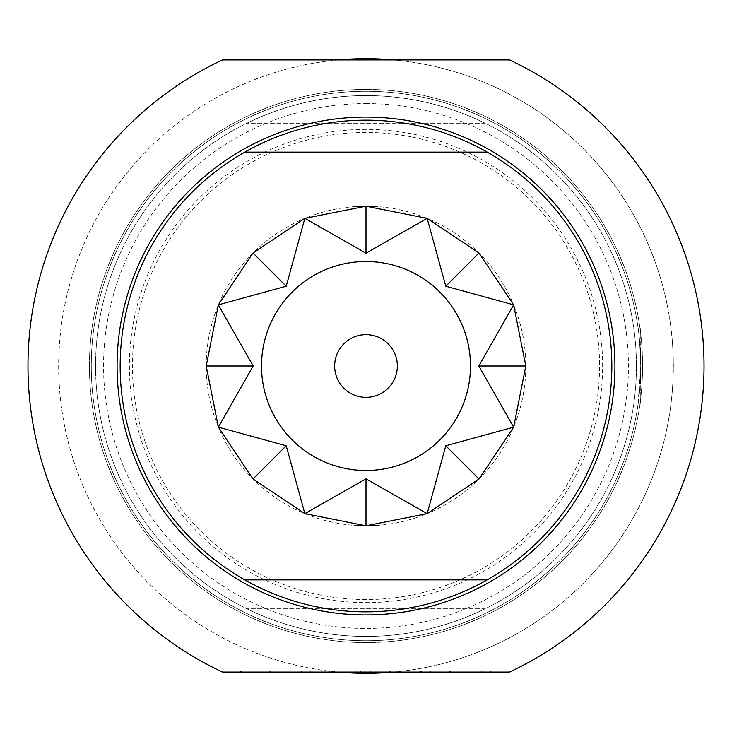 <?xml version="1.0" encoding="UTF-8"?>
<svg xmlns="http://www.w3.org/2000/svg" width="732" height="732" viewBox="0 0 732 732"><rect width="100%" height="100%" fill="white"/><g stroke="black" fill="none" stroke-linecap="round" stroke-linejoin="round"><path stroke-width="0.55" stroke-dasharray="3.66 2.75" d="M251.872 672.077L240.489 672.077L251.872 672.077L251.872 670.841L240.489 670.841L251.872 670.841M240.489 672.077L240.489 670.841M366 397.348A31.348 31.348 0 0 1 334.652 366A31.348 31.348 0 0 1 366 334.652A31.348 31.348 0 0 1 397.348 366A31.348 31.348 0 0 1 366 397.348M366 129.381A236.619 236.619 0 0 0 129.381 366A236.619 236.619 0 0 0 366 602.619A236.619 236.619 0 0 0 602.619 366A236.619 236.619 0 0 0 366 129.381M366 117.083A248.917 248.917 0 0 0 117.083 366A248.917 248.917 0 0 0 366 614.917A248.917 248.917 0 0 0 614.917 366A248.917 248.917 0 0 0 366 117.083M640.729 327.89L640.729 404.11L640.729 366L638.075 404.11L640.729 366L640.729 327.89L638.075 327.89C638.963 330.187 639.85 342.887 640.729 366C639.85 342.841 638.963 330.141 638.075 327.89M485.133 123.232A270.428 270.428 0 0 0 246.867 123.232A270.428 270.428 0 0 1 485.133 123.232L246.867 123.232L485.133 123.232M95.572 366A270.428 270.428 0 0 1 366 95.572A270.428 270.428 0 0 1 636.428 366A270.428 270.428 0 0 1 366 636.428A270.428 270.428 0 0 1 95.572 366A270.428 270.428 0 0 1 366 95.572A270.428 270.428 0 0 1 636.428 366A270.428 270.428 0 0 1 366 636.428A270.428 270.428 0 0 1 95.572 366M366 103.56A262.44 262.44 0 0 1 628.44 366A262.44 262.44 0 0 1 366 628.44A262.44 262.44 0 0 1 103.56 366A262.44 262.44 0 0 1 366 103.56M366 640.729A274.729 274.729 0 0 0 640.729 366A274.729 274.729 0 0 0 366 91.271A274.729 274.729 0 0 0 91.271 366A274.729 274.729 0 0 0 366 640.729A274.729 274.729 0 0 0 640.729 366A274.729 274.729 0 0 0 366 91.271A274.729 274.729 0 0 0 91.271 366A274.729 274.729 0 0 0 366 640.729M366 673.303A307.303 307.303 0 0 0 673.303 366A307.303 307.303 0 0 0 366 58.697A307.303 307.303 0 0 0 58.697 366A307.303 307.303 0 0 0 366 673.303M393.459 672.077A307.303 307.303 0 0 0 393.459 59.923L222.528 59.923A338.038 338.038 0 0 0 222.528 672.077L509.472 672.077A338.038 338.038 0 0 0 509.472 59.923L393.459 59.923M366 642.577A276.577 276.577 0 0 0 642.577 366A276.577 276.577 0 0 0 366 89.423A276.577 276.577 0 0 0 89.423 366A276.577 276.577 0 0 0 366 642.577A276.577 276.577 0 0 0 642.577 366A276.577 276.577 0 0 0 366 89.423A276.577 276.577 0 0 0 89.423 366A276.577 276.577 0 0 0 366 642.577M366 599.554A233.554 233.554 0 0 1 132.446 366A233.554 233.554 0 0 1 366 132.446A233.554 233.554 0 0 1 599.554 366A233.554 233.554 0 0 1 366 599.554M366 120.158A245.842 245.842 0 0 0 120.158 366A245.842 245.842 0 0 0 366 611.842A245.842 245.842 0 0 0 611.842 366A245.842 245.842 0 0 0 366 120.158M355.908 206.525A159.796 159.796 0 0 0 206.204 366A159.796 159.796 0 0 0 355.908 525.475M366 261.516A104.484 104.484 0 0 1 470.484 366A104.484 104.484 0 0 1 366 470.484A104.484 104.484 0 0 1 261.516 366A104.484 104.484 0 0 1 366 261.516M487.21 152.119L244.79 152.119M376.092 525.475A159.796 159.796 0 0 0 525.796 366A159.796 159.796 0 0 0 376.092 206.525M482.15 579.881L249.841 579.881M338.541 59.923A307.303 307.303 0 0 0 338.541 672.077M449.585 670.841L490.458 670.841L440.984 670.841L440.984 672.077L490.458 672.077L440.984 672.077L440.984 670.841L449.585 670.841L449.585 672.077M450.811 672.077L450.198 672.077L450.811 672.077L450.811 670.841L450.198 670.841L450.198 672.077L450.162 670.841L450.811 670.841M421.925 672.077L381.061 672.077L430.535 672.077L421.925 672.077L421.925 670.841L381.061 670.841L381.061 672.077L381.061 670.841L421.312 670.841L421.312 672.077L420.699 672.077L421.312 672.077L421.303 670.841L430.535 670.841L421.925 670.841M323.288 672.077L370.612 672.077L323.288 672.077L323.288 670.841L359.769 670.841L359.769 672.077L360.382 672.077L360.373 670.841L329.345 670.841L356.164 670.841L356.164 672.077L356.164 670.841L329.739 670.841L329.739 672.077L329.739 670.841L362.001 670.841L362.001 672.077L362.001 670.841L323.288 670.841L323.288 672.077M359.769 672.077L360.382 672.077L360.382 670.841L360.382 672.077L359.769 672.077M329.958 672.077L329.345 672.077L329.345 670.841L329.958 670.841L329.958 672.077M269.815 670.841L310.688 670.841L261.205 670.841L261.205 672.077L310.688 672.077L261.205 672.077L261.205 670.841L269.815 670.841L269.815 672.077M271.041 672.077L270.428 672.077L271.041 672.077L271.041 670.841L270.428 670.841L270.428 672.077L270.447 670.841L271.041 670.841M241.542 672.077L250.765 672.077L241.542 672.077L241.542 670.841L250.765 670.841L250.765 672.077L250.765 670.841L241.542 670.841L241.542 672.077M485.133 608.768A270.428 270.428 0 0 1 246.867 608.768A270.428 270.428 0 0 0 485.133 608.768L246.867 608.768L485.133 608.768M301.465 670.841L301.465 672.077L301.465 670.841M310.688 670.841L310.688 672.077L310.688 670.841M302.078 670.841L302.078 672.077M370.612 670.841L362.001 670.841L370.612 670.841L370.612 672.077L370.612 670.841M321.138 670.841L329.739 670.841L321.138 670.841L321.138 672.077L321.138 670.841M359.769 670.841L360.382 670.841L359.769 670.841M389.662 670.841L389.662 672.077M430.535 670.841L430.535 672.077L430.535 670.841M420.699 670.841L421.312 670.841L420.699 670.841L420.699 672.077M390.275 670.841L390.275 672.077L390.275 670.841M481.235 670.841L481.235 672.077L481.235 670.841M490.458 670.841L490.458 672.077L490.458 670.841M481.857 670.841L481.857 672.077M640.729 404.11L638.075 404.11M270.382 670.841L270.382 672.077M329.299 670.841L329.299 672.077M360.428 672.077L360.428 670.841M421.358 670.841L421.358 672.077M450.217 670.841L450.217 672.077"/><path stroke-width="1.1" d="M366 334.652A31.348 31.348 0 0 0 334.652 366A31.348 31.348 0 0 0 366 397.348A31.348 31.348 0 0 0 397.348 366A31.348 31.348 0 0 0 366 334.652M366 614.917A248.917 248.917 0 0 1 117.083 366A248.917 248.917 0 0 1 366 117.083A248.917 248.917 0 0 1 614.917 366A248.917 248.917 0 0 1 366 614.917M393.459 59.923A307.303 307.303 0 0 0 338.541 59.923M338.541 672.077A307.303 307.303 0 0 0 393.459 672.077M482.15 579.881L487.21 579.881A245.842 245.842 0 0 1 244.79 579.881L487.21 579.881A245.842 245.842 0 0 0 487.21 152.119L244.79 152.119A245.842 245.842 0 0 0 244.79 579.881L249.841 579.881M244.79 152.119A245.842 245.842 0 0 1 487.21 152.119M376.092 206.525A159.796 159.796 0 0 0 355.908 206.525M355.908 525.475A159.796 159.796 0 0 0 376.092 525.475M366 470.484A104.484 104.484 0 0 0 470.484 366A104.484 104.484 0 0 0 366 261.516A104.484 104.484 0 0 0 261.516 366A104.484 104.484 0 0 0 366 470.484M427.149 218.365L366 253.162L304.851 218.365L253.007 253.007L218.365 304.851L206.204 366L218.365 427.149L253.007 478.993L304.851 513.635L366 525.796L427.149 513.635L445.788 445.788L513.635 427.159L478.838 366L513.635 304.851L445.788 286.212L427.149 218.365L366 206.204L304.851 218.365L286.212 286.212L218.365 304.851L253.162 366L218.365 427.149L286.212 445.788L304.851 513.635L366 478.838L427.149 513.635L478.993 478.993L513.635 427.159A159.796 159.796 0 0 0 513.635 427.149L525.796 366L513.635 304.851A159.796 159.796 0 0 0 513.635 304.841L478.993 253.007L427.149 218.365M366 525.796L366 478.838M253.007 478.993L286.212 445.788M206.204 366L253.162 366M253.007 253.007L286.212 286.212M366 206.204L366 253.162M478.993 253.007L445.788 286.212M525.796 366L478.838 366M478.993 478.993L445.788 445.788M509.472 672.077A338.038 338.038 0 0 0 509.472 59.923L222.528 59.923A338.038 338.038 0 0 0 222.528 672.077L509.472 672.077"/></g></svg>
